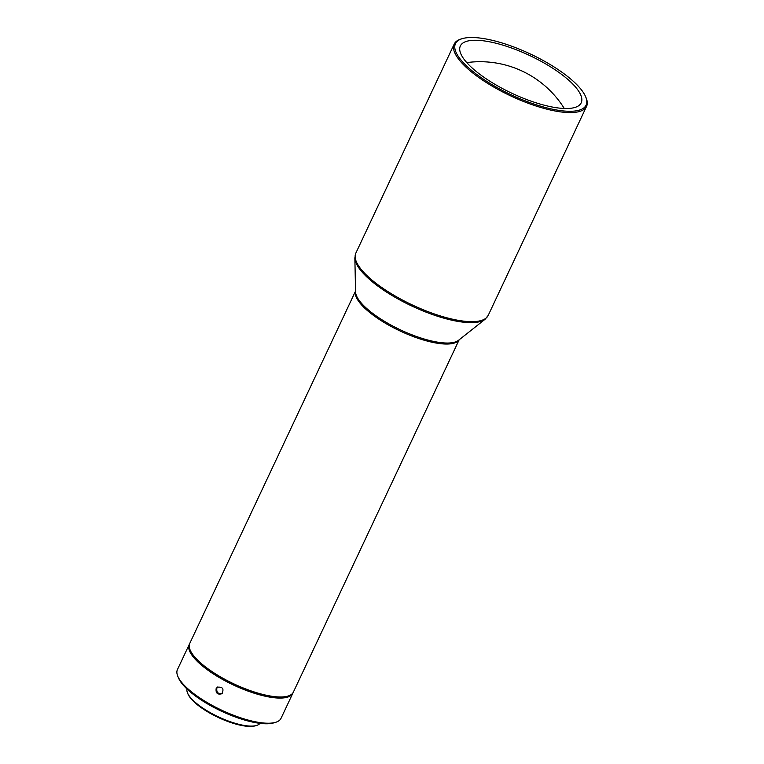 <?xml version="1.0" encoding="UTF-8"?>
<svg xmlns="http://www.w3.org/2000/svg" width="764" height="764" viewBox="0 0 764 764"><rect width="100%" height="100%" fill="white"/><g stroke="black" fill="none" stroke-linecap="round" stroke-linejoin="round"><path stroke-width="1.15" d="M355.556 291.065L189.778 643.364A57.243 17.878 25.2 0 0 190.15 650.04A57.243 17.878 25.2 0 0 251.862 691.181A57.243 17.878 25.2 0 0 287.98 696.071A57.243 17.878 25.2 0 0 293.366 692.108L459.145 339.808M190.236 650.221A56.928 17.782 25.2 0 0 190.312 650.412A56.928 17.782 25.2 0 0 251.681 691.324A56.928 17.782 25.2 0 0 287.598 696.185A56.928 17.782 25.2 0 0 287.789 696.128M189.548 643.918A57.243 17.878 25.2 0 0 189.262 644.453A57.243 17.878 25.2 0 0 189.73 651.339A57.243 17.878 25.2 0 0 242.417 688.937A57.243 17.878 25.2 0 0 292.851 693.206A57.243 17.878 25.2 0 0 293.08 692.642M585.625 96.713L586.093 97.83A73.143 22.844 -154.8 0 1 586.571 106.358A73.143 22.844 -154.8 0 1 533.539 105.174A73.143 22.844 -154.8 0 1 454.208 44.073A73.143 22.844 -154.8 0 1 461.084 39.002L462.239 38.658A72.188 22.548 -154.8 0 1 507.793 44.828A72.188 22.548 -154.8 0 1 585.625 96.713A72.188 22.548 -154.8 0 1 511.173 94.793A72.188 22.548 -154.8 0 1 462.239 38.658M189.262 644.453L177.429 669.608A57.243 17.878 25.2 0 0 177.802 676.274A57.243 17.878 25.2 0 0 177.888 676.484A57.243 17.878 25.2 0 0 239.514 717.425A57.243 17.878 25.2 0 0 275.632 722.314A57.243 17.878 25.2 0 0 281.018 718.351L292.851 693.206M216.145 688.612L217.32 687.208C222.744 686.683 224.244 688.861 221.837 693.75C217.539 694.868 215.639 693.158 216.145 688.612M217.711 686.979L216.89 688.087C216.269 692.346 218.036 694.142 222.19 693.473M177.802 676.274L178.585 678.136A55.657 17.381 25.2 0 0 238.588 718.141A55.657 17.381 25.2 0 0 273.703 722.897L275.632 722.314M532.785 101.746A66.783 20.857 25.2 0 0 581.203 102.825A66.783 20.857 25.2 0 0 529.662 55.514A66.783 20.857 25.2 0 0 460.348 45.955A66.783 20.857 25.2 0 0 532.785 101.746M187.008 689.033A40.387 12.616 25.2 0 0 187.543 692.967A40.387 12.616 25.2 0 0 187.6 693.12A40.387 12.616 25.2 0 0 218.609 716.947A40.387 12.616 25.2 0 0 256.57 725.456A40.387 12.616 25.2 0 0 259.941 723.355M187.543 692.967L188.011 694.084A39.432 12.319 25.2 0 0 188.068 694.228A39.432 12.319 25.2 0 0 218.342 717.501A39.432 12.319 25.2 0 0 255.405 725.8L256.57 725.456M459.04 339.894A57.243 17.878 -154.8 0 1 417.946 338.242A57.243 17.878 -154.8 0 1 355.556 291.208M418.538 337.211A57.539 17.973 25.2 0 0 458.467 340.343L485.121 319.237A72.847 22.748 -154.8 0 1 434.573 315.265A72.847 22.748 -154.8 0 1 354.849 257.936L355.575 291.924A57.539 17.973 25.2 0 0 418.538 337.211M485.121 319.237L488.196 315.417A73.143 22.844 -154.8 0 1 435.165 314.233A73.143 22.844 -154.8 0 1 355.833 253.132L354.849 257.936M488.196 315.417L586.571 106.358M355.833 253.132L454.208 44.073M564.29 108.488A99.253 99.253 0 0 0 466.775 62.6"/></g></svg>
